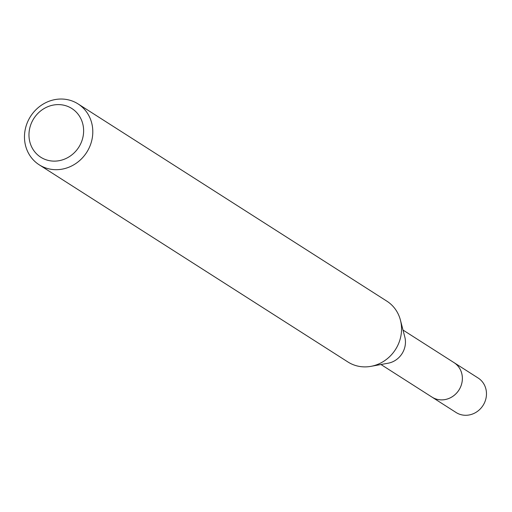 <?xml version="1.0" encoding="UTF-8"?>
<svg xmlns="http://www.w3.org/2000/svg" width="512" height="512" viewBox="0 0 512 512"><rect width="100%" height="100%" fill="white"/><g stroke="black" fill="none" stroke-linecap="round" stroke-linejoin="round"><path stroke-width="0.77" d="M78.074 103.923L386.829 301.133A36.109 33.338 122.6 0 1 400.435 320.154L404.819 337.056A20.448 18.88 122.6 0 1 388.109 363.219L370.931 366.349A36.109 33.338 122.6 0 1 370.438 366.432A36.109 33.338 122.6 0 1 347.955 361.997L39.194 164.794A36.109 33.338 122.6 0 1 25.6 127.846A36.109 33.338 122.6 0 1 55.584 99.488A36.109 33.338 122.6 0 1 78.074 103.923A36.109 33.338 122.6 0 1 91.667 140.877A36.109 33.338 122.6 0 1 61.683 169.229A36.109 33.338 122.6 0 1 39.194 164.794M403.002 330.048L454.029 362.637A20.448 18.88 122.6 0 1 461.728 383.565A20.448 18.88 122.6 0 1 444.749 399.622A20.448 18.88 122.6 0 1 432.013 397.107A20.461 18.893 122.6 0 1 431.462 396.762M400.435 320.154A36.109 33.338 122.6 0 1 370.931 366.349M53.856 104.973A28.89 26.669 122.6 0 1 83.52 128.307A28.89 26.669 122.6 0 1 58.739 160.762A28.89 26.669 122.6 0 1 29.075 137.421A28.89 26.669 122.6 0 1 53.856 104.973M453.485 362.291A20.461 18.893 122.6 0 1 454.035 362.63L478.131 378.016A20.461 18.893 122.6 0 1 486.4 392.038A20.461 18.893 122.6 0 1 476.864 411.789A20.461 18.893 122.6 0 1 456.102 412.512L380.986 364.518M454.035 362.63A20.461 18.893 122.6 0 1 462.304 376.646A20.461 18.893 122.6 0 1 452.768 396.397A20.461 18.893 122.6 0 1 432.006 397.12"/></g></svg>
